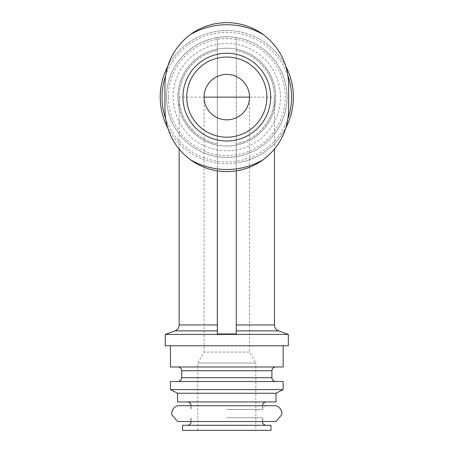 <?xml version="1.0" encoding="UTF-8"?>
<svg xmlns="http://www.w3.org/2000/svg" width="453" height="453" viewBox="0 0 453 453"><rect width="100%" height="100%" fill="white"/><g stroke="black" fill="none" stroke-linecap="round" stroke-linejoin="round"><path stroke-width="0.34" stroke-dasharray="2.27 1.7" d="M197.763 430.35L197.763 363.023L204.077 352.094L204.077 97.123A22.718 22.718 0 0 1 226.794 74.4A22.718 22.718 0 0 1 249.518 97.123C249.609 109.281 238.952 119.932 226.794 119.841C214.637 119.932 203.986 109.281 204.077 97.123A22.718 22.718 0 0 1 226.794 74.4A22.718 22.718 0 0 1 249.518 97.123L249.518 352.094L204.077 352.094L249.518 352.094L255.826 363.023L197.763 363.023L255.826 363.023L255.826 430.35L197.763 430.35L270.973 430.35M288.646 84.501A61.851 61.851 0 0 0 226.794 22.65A61.851 61.851 0 0 0 164.949 84.501L164.949 109.745A61.851 61.851 0 0 0 226.794 171.591A61.851 61.851 0 0 0 288.646 109.745L288.646 84.501M217.327 170.855L217.327 143.822C195.656 139.756 178.827 119.167 179.145 97.123A47.65 47.65 0 0 1 217.327 50.425L217.327 37.599A60.272 60.272 0 0 1 236.262 37.599L236.262 330.877L236.262 324.948L274.444 324.948M236.262 37.599L236.262 333.963L236.262 330.877L236.262 333.963L217.327 333.963L217.327 50.425A47.65 47.65 0 0 0 217.327 143.822L217.327 37.599A60.272 60.272 0 0 1 236.262 37.599A60.272 60.272 0 0 0 217.327 37.599M236.262 170.86L236.262 156.647C229.948 157.638 223.64 157.638 217.327 156.647A60.272 60.272 0 0 0 236.262 156.647L236.262 143.822A47.65 47.65 0 0 0 236.262 50.425A47.65 47.65 0 0 1 274.444 97.123C274.767 119.167 257.933 139.756 236.262 143.822L236.262 324.948M240.022 162.378A66.585 66.585 0 0 1 160.215 97.123A66.585 66.585 0 0 1 222.361 30.685A66.585 66.585 0 0 1 292.785 88.267A66.585 66.585 0 0 1 240.022 162.378M165.26 334.422L288.329 334.422M165.26 345.781L288.329 345.781M226.794 345.781L283.153 345.781L226.794 345.781M170.436 366.987L283.153 366.987M226.794 366.987L275.707 366.987L226.794 366.987M170.436 381.5L283.153 381.5M170.436 389.586L283.153 389.586M177.57 393.238L276.024 393.238M177.57 401.953L276.024 401.953M226.794 401.953L266.239 401.953L226.794 401.953M226.794 409.523L262.451 409.523L226.794 409.523M177.57 405.735L276.024 405.735M177.57 421.517L276.024 421.517M226.794 421.517L266.239 421.517L226.794 421.517M226.794 417.728L262.451 417.728L226.794 417.728M182.616 425.299L270.973 425.299M182.616 430.35L255.826 430.35M177.882 97.123A48.913 48.913 0 0 1 251.251 54.762A48.913 48.913 0 0 1 251.251 139.479A48.913 48.913 0 0 1 177.882 97.123A48.913 48.913 0 0 1 251.251 54.762A48.913 48.913 0 0 1 251.251 139.479A48.913 48.913 0 0 1 177.882 97.123M168.306 97.123A58.488 58.488 0 0 1 256.041 46.472A58.488 58.488 0 0 1 256.041 147.774A58.488 58.488 0 0 1 168.306 97.123M166.523 97.123A60.272 60.272 0 0 1 256.93 44.926A60.272 60.272 0 0 1 256.93 149.32A60.272 60.272 0 0 1 166.523 97.123A60.272 60.272 0 0 1 256.93 44.926A60.272 60.272 0 0 1 256.93 149.32A60.272 60.272 0 0 1 166.523 97.123M165.555 75.94A64.796 64.796 0 0 1 288.034 75.94M288.034 118.301A64.796 64.796 0 0 1 165.56 118.307M167.678 66.489A66.585 66.585 0 0 1 285.911 66.483M285.917 127.752A66.585 66.585 0 0 1 167.678 127.757M173.154 97.123A53.647 53.647 0 0 1 253.618 50.662A53.647 53.647 0 0 1 253.618 143.578A53.647 53.647 0 0 1 173.154 97.123M179.145 149.116L179.145 97.123L274.444 97.123L274.444 149.116M179.145 324.948L217.327 324.948M174.994 330.877L217.327 330.877M236.262 330.877L278.595 330.877M181.67 370.775L271.919 370.775M181.67 377.717L271.919 377.717M226.794 405.735L262.451 405.735L226.794 405.735M191.138 405.735L191.138 409.523C190.934 407.247 189.671 405.984 187.349 405.735M262.451 405.735L262.451 409.523C262.655 407.247 263.918 405.984 266.239 405.735M262.451 421.517L262.451 417.728C262.655 420.005 263.918 421.267 266.239 421.517M191.138 421.517L191.138 417.728C190.934 420.005 189.671 421.267 187.349 421.517"/><path stroke-width="0.68" d="M204.077 97.123A22.718 22.718 0 0 1 238.153 77.446A22.718 22.718 0 0 1 238.153 116.8A22.718 22.718 0 0 1 204.077 97.123L249.518 97.123M288.329 334.422L165.26 334.422L165.26 345.781L288.329 345.781L288.329 334.422L278.595 330.877L236.262 330.877M236.262 170.86L236.262 333.963L217.327 333.963L217.327 170.855M283.153 345.781L283.153 366.987L170.436 366.987L170.436 345.781M283.153 381.5L170.436 381.5L170.436 389.586L283.153 389.586L283.153 381.5M283.153 389.586L276.024 393.238L177.57 393.238L170.436 389.586M276.024 393.238L276.024 401.953L177.57 401.953L177.57 393.238M276.024 405.735L177.57 405.735L174.835 407.111L172.797 409.387L171.732 412.253L171.659 414.472L177.57 421.517L276.024 421.517L281.93 414.472L281.857 412.253L280.792 409.387L278.754 407.111L276.024 405.735M270.973 425.299L182.616 425.299L182.616 430.35L270.973 430.35L270.973 425.299M165.56 118.307A64.796 64.796 0 0 1 165.555 75.94M288.034 75.94A64.796 64.796 0 0 1 288.034 118.301M167.678 127.757A66.585 66.585 0 0 1 167.678 66.489M285.911 66.483A66.585 66.585 0 0 1 285.917 127.752M263.589 34.785C279.739 47.429 288.091 63.998 288.646 84.501L288.646 109.745C288.097 130.243 279.744 146.817 263.589 159.456A72.384 72.384 0 0 1 190 159.456C173.85 146.817 165.498 130.243 164.949 109.745L164.949 84.501C165.498 63.998 173.85 47.429 190 34.785A72.384 72.384 0 0 1 263.589 34.785C252.593 26.818 240.328 22.775 226.794 22.65C213.255 22.758 200.99 26.801 190 34.785M190 159.456C200.996 167.423 213.261 171.472 226.794 171.591C240.333 171.489 252.598 167.44 263.589 159.456M186.721 97.123A40.074 40.074 0 0 1 246.834 62.412A40.074 40.074 0 0 1 246.834 131.829A40.074 40.074 0 0 1 186.721 97.123A40.074 40.074 0 0 1 246.834 62.412A40.074 40.074 0 0 1 246.834 131.829A40.074 40.074 0 0 1 186.721 97.123A40.074 40.074 0 0 1 246.834 62.412A40.074 40.074 0 0 1 246.834 131.829A40.074 40.074 0 0 1 186.721 97.123M182.933 97.123A43.862 43.862 0 0 1 248.725 59.133A43.862 43.862 0 0 1 248.725 135.107A43.862 43.862 0 0 1 182.933 97.123M217.327 324.948L179.145 324.948L179.145 149.116M217.327 330.877L174.994 330.877C177.621 329.773 179.003 327.796 179.145 324.948M274.444 149.116L274.444 324.948L236.262 324.948M275.707 366.987C273.386 367.23 272.123 368.493 271.919 370.775L181.67 370.775C181.466 368.493 180.203 367.23 177.882 366.987M271.919 370.775L271.919 377.717L181.67 377.717C181.466 379.993 180.203 381.256 177.882 381.5M274.444 324.948C274.586 327.796 275.973 329.773 278.595 330.877M174.994 330.877L165.26 334.422M181.67 370.775L181.67 377.717M271.919 377.717C272.123 379.993 273.386 381.256 275.707 381.5M262.451 405.735C262.655 403.459 263.918 402.196 266.239 401.953M191.138 405.735C190.934 403.459 189.671 402.196 187.349 401.953M262.451 421.517C262.655 423.793 263.918 425.056 266.239 425.299M191.138 421.517C190.934 423.793 189.671 425.056 187.349 425.299"/></g></svg>
